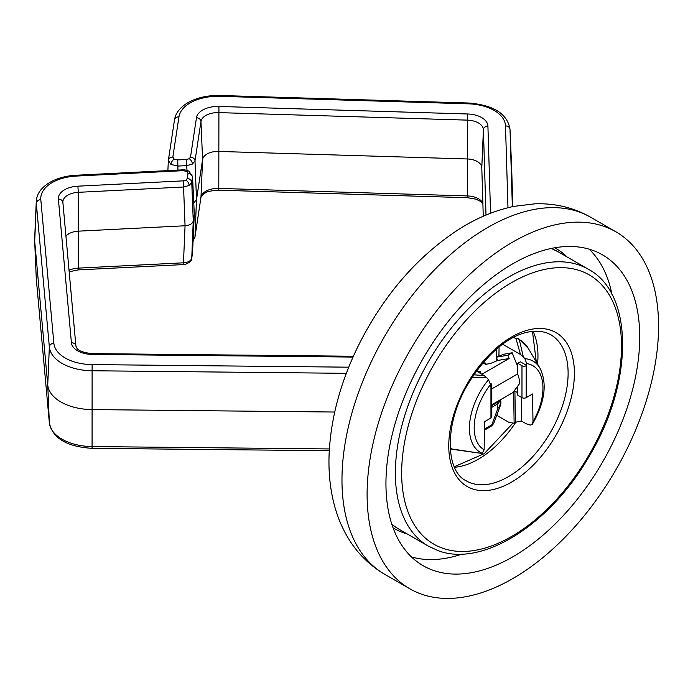 <?xml version="1.0" encoding="UTF-8"?>
<svg xmlns="http://www.w3.org/2000/svg" width="693" height="693" viewBox="0 0 693 693"><rect width="100%" height="100%" fill="white"/><g stroke="black" fill="none" stroke-linecap="round" stroke-linejoin="round"><path stroke-width="1.04" d="M192.533 176.516L191.753 182.276L189.146 185.464L183.558 187.015L183.16 180.864L185.958 180.111L187.266 178.491L188.02 173.493L186.72 171.422L183.134 170.669L76.369 176.065A38.999 22.514 0 0 0 52.192 182.571A38.999 22.514 0 0 0 40.818 199.671L53.855 343.26A38.999 22.514 0 0 0 92.117 364.596L348.752 367.177M192.42 253.707A4.513 3.673 -171.4 0 0 192.481 253.387A4.513 3.673 -171.4 0 0 192.515 253.066L194.3 214.146L193.252 221.041L191.753 182.276A4.513 3.673 -171.4 0 0 187.266 178.491M186.72 171.422A4.513 2.607 -60 0 1 188.972 171.197C185.481 169.915 183.463 169.464 182.909 169.846L183.134 170.669M485.992 215.09L483.411 129.712A16.901 9.754 0 0 0 467.394 120.132L218.685 112.612A16.901 9.754 0 0 0 205.856 115.454A16.901 9.754 0 0 0 200.97 121.5L195.002 160.889L192.385 164.076L186.798 165.627L178.136 166.06L170.972 164.484L168.356 160.421A4.513 3.673 8.6 0 1 168.39 160.1L168.39 160.1A4.513 3.673 8.6 0 1 172.852 157.094L174.16 159.165L177.737 159.91L186.408 159.477L189.198 158.723L190.506 157.112L196.474 117.723A21.414 12.361 180 0 1 202.659 110.057A21.414 12.361 180 0 1 218.919 106.453L467.628 113.981A21.414 12.361 180 0 1 487.915 126.109L490.557 213.253M177.945 170.097L177.737 159.91M193.815 202.919L196.491 199.653L195.002 160.889A4.513 3.673 -171.4 0 0 190.506 157.112M65.939 236.183A15.281 8.818 180 0 1 68.962 233.706A15.281 8.818 180 0 1 78.43 231.159L185.057 225.771L183.558 187.015L78.292 192.325L78.292 268.122L183.558 262.803C188.245 262.404 190.973 260.828 191.753 258.073L192.541 252.451M193.156 239.449L195.002 236.685L196.491 199.653L202.581 159.485A15.281 8.818 180 0 1 206.999 154.011A15.281 8.818 180 0 1 218.598 151.438L467.307 158.966A15.281 8.818 180 0 1 481.782 167.559A15.281 8.818 180 0 1 481.791 167.619L483.264 216.268M346.353 373.319L92.039 370.755A43.512 25.121 180 0 1 49.35 346.95L36.313 203.361A43.512 25.121 180 0 1 36.27 201.429L34.65 239.302A45.132 26.057 0 0 0 34.65 240.592A45.132 26.057 0 0 0 34.702 241.311L47.73 384.901A45.132 26.057 0 0 0 92.013 409.589L334.71 412.032M512.82 206.583L511.633 167.325A45.132 26.057 0 0 0 511.625 167.134A45.132 26.057 0 0 0 511.616 166.944M193.252 221.041C192.472 223.744 189.743 225.32 185.057 225.771L183.394 264.587C183.03 265.731 193.096 261.59 191.727 258.394L191.727 258.394A4.513 3.673 -171.4 0 0 191.753 258.073L193.252 221.041M188.02 173.493A4.513 3.673 -171.4 0 1 192.515 177.278L194.3 214.146L192.541 176.654L188.972 171.197M174.463 120.166A4.513 3.673 8.6 0 1 174.489 119.846L168.356 160.421M186.98 170.339L186.408 159.477M191.727 258.394L192.541 252.772L194.326 213.825M200.866 197.938A4.513 3.673 -171.4 0 0 200.935 197.618L194.967 237.006A4.513 3.673 -171.4 0 0 195.002 236.685L200.97 197.297A16.901 9.754 180 0 1 205.856 191.251A16.901 9.754 180 0 1 218.685 188.401L467.394 195.928A16.901 9.754 180 0 1 482.865 203.214M491.822 407.328L497.176 404.236L497.635 401.412A8.888 6.41 17.5 0 0 498.068 401.143M500.441 399.774A8.888 8.888 0 0 1 500.329 405.639A8.888 6.315 -159.6 0 1 497.964 408.264L497.176 404.236A8.888 7.268 9.7 0 0 499.956 400.052L499.965 400.017M491.822 405.561L497.522 402.269A8.888 6.306 3.5 0 0 499.445 400.346M485.516 364.319L485.299 363.808A4.444 0.754 -23 0 0 485.117 364.189A4.444 0.754 -23 0 0 486.062 364.267L489.301 363.704A4.444 0.754 -23 0 0 493.156 362.404L497.557 360.499L496.405 357.19L503.82 354.244L512.162 352.763L507.952 355.197L509.147 358.498L481.86 374.255M484.442 430.171L490.272 426.81A8.888 5.128 -120 0 0 491.796 424.844L497.964 408.264A8.888 8.264 -49.3 0 0 500.285 399.861M513.678 337.404L516.042 338.764A4.444 3.534 -21.3 0 1 519.3 339.579L523.302 356.852L520.486 354.504L516.042 338.764A4.444 2.564 -60 0 1 518.217 338.522A64.847 37.439 -60 0 1 518.849 338.868L528.335 348.449A64.475 37.223 120 0 0 519.3 339.579A4.444 3.63 118.1 0 0 518.217 338.522L518.849 338.868M477.503 371.743L480.05 371.309L478.395 372.262M481.254 373.908L480.05 371.309M484.459 429.071L491.796 424.844A8.888 6.315 20.4 0 0 494.152 422.219A8.888 8.888 0 0 1 490.272 426.81M509.147 358.498L497.557 360.499M482.406 363.522L483.957 362.855L485.299 363.808L485.663 363.045L486.157 364.249M507.952 355.197L496.405 357.19M452.113 449.281A4.444 0.988 -80.7 0 1 451.827 448.977L481.34 453.369L452.113 449.281A4.444 4.444 0 0 1 450.606 448.743A4.444 2.564 120 0 1 450.363 448.562A64.847 37.439 -60 0 1 450.19 448.406M520.486 354.504L502.728 344.248M491.822 404.747L513.002 392.524L519.499 383.723A17.767 10.256 60 0 0 517.801 374.402L517.801 363.314L520.382 361.824L526.671 365.454L526.186 365.731A2.98 1.715 180 0 1 521.976 365.731L517.801 363.314M490.28 383.255L490.947 383.645A2.98 1.715 180 0 1 491.822 384.858A2.98 1.715 180 0 1 490.947 386.07L490.462 386.356L490.436 384.554A48.623 28.075 120 0 0 484.147 449.861L482.198 453.291L481.34 453.369M473.821 374.844L484.06 375.528L486.902 377.867L472.089 377.442M476.446 371.136L484.06 375.528M517.801 366.918L512.162 352.763M486.902 377.867L488.504 379.686L490.436 384.554M491.822 384.858L491.822 416.779A2.98 1.715 180 0 1 490.947 417.992L484.572 421.673L484.147 449.861M521.127 420.859L526.221 423.795L530.336 425.086L532.449 424.168L532.986 421.665L532.562 393.962L526.186 397.643A2.98 1.715 180 0 1 521.976 397.643L517.801 395.235L517.801 387.274M526.671 365.454L526.697 363.617L524.878 358.688L523.302 356.852M496.344 349.333L496.344 360.984M484.06 361.59L484.06 362.837M499.064 347.063L498.925 356.263M514.864 391.112L517.801 392.801M521.283 397.245L521.647 421.075L517.914 421.465L515.384 422.496L514.908 391.129M513.652 392.108L514.128 423.25L515.384 422.496M514.128 423.25L508.974 422.384L496.725 415.315M496.171 416.805A57.744 33.342 120 0 0 497.141 415.557M611.91 444.637A179.452 103.603 -60 0 1 423.111 565.687A179.452 103.603 -60 0 1 413.764 375.935A179.452 103.603 -60 0 1 602.563 254.877A179.452 103.603 -60 0 1 611.91 444.637M399.055 370.833A206.098 118.988 -60 0 1 615.886 231.8A206.098 118.988 -60 0 1 626.619 449.731A206.098 118.988 -60 0 1 409.788 588.773A206.098 118.988 -60 0 1 399.055 370.833M75.892 345.868L62.89 202.555A4.513 3.682 174.8 0 0 62.881 202.417A4.513 3.682 174.8 0 0 58.385 199.142A21.414 12.361 180 0 1 64.622 189.752A21.414 12.361 180 0 1 77.902 186.174L78.292 192.325A16.901 9.754 0 0 0 67.819 195.149A16.901 9.754 0 0 0 62.872 202.287A16.901 9.754 0 0 0 62.872 202.373M185.958 180.111A4.513 2.607 60 0 1 189.146 185.464M36.339 279.444A4.513 3.682 -5.2 0 1 36.331 279.305L36.27 278.465A43.512 25.121 0 0 0 36.313 279.158L34.702 241.311L36.313 203.361A4.513 3.682 -5.2 0 1 40.818 199.671M507.978 207.709L505.5 125.927A38.999 22.514 0 0 0 468.555 103.837L219.846 96.31A38.999 22.514 0 0 0 190.228 102.876A38.999 22.514 0 0 0 178.95 116.831L172.852 157.094M219.846 96.31L219.984 95.487C207.657 95.227 196.985 97.618 187.968 102.651C180.093 107.328 175.598 113.063 174.489 119.846A4.513 3.673 8.6 0 1 178.95 116.831M174.16 159.165A4.513 2.607 120 0 0 170.972 164.484M189.198 158.723A4.513 2.607 60 0 1 192.385 164.076M218.919 106.453L218.789 190.185C210.75 190.748 206.124 191.744 204.92 193.191C204.842 192.619 199.809 197.592 200.935 197.618A4.513 3.673 -171.4 0 0 200.97 197.297L202.581 159.485L200.97 121.5A4.513 3.673 -171.4 0 0 196.474 117.723M92.117 364.596L92.074 448.328C66.9 446.76 52.668 438.279 49.359 422.895L36.331 279.305A4.513 3.682 -5.2 0 1 36.313 279.158L49.35 422.747A43.512 25.121 0 0 0 92.039 446.552L329.374 448.943M69.04 270.305A16.901 9.754 180 0 1 78.292 268.122L78.127 269.906L183.394 264.587M487.915 126.109A4.513 3.682 -1.7 0 0 483.411 129.712L481.791 167.619M53.855 343.26A4.513 3.682 -5.2 0 0 49.35 346.95L47.73 384.901L49.35 422.747A4.513 3.682 -5.2 0 0 49.359 422.895M219.984 95.487L468.685 103.014C493.685 105.076 507.458 113.825 510.005 129.262A43.512 25.121 180 0 1 510.013 129.444L511.633 167.325M505.5 125.927A4.513 3.682 178.3 0 1 510.013 129.444L512.352 206.687M467.628 113.981L467.498 197.713L476.039 199.203L480.258 201.247L482.882 203.837M353.032 357.068L92.429 354.444A21.414 12.361 180 0 1 71.414 342.732L58.385 199.142M77.902 186.174L183.16 180.864M468.685 103.014L468.555 103.837M36.27 201.429C36.712 193.901 41.268 187.534 49.931 182.346C57.311 178.179 66.043 175.805 76.135 175.242L76.369 176.065M75.918 346.154A4.513 3.682 174.8 0 0 75.909 346.006A4.513 3.682 174.8 0 0 71.414 342.732M62.872 202.287L75.909 346.006C76.732 346.95 75.528 352.035 92.472 353.612L92.429 354.444M450.199 448.466L450.363 448.562A4.444 3.604 -48.2 0 0 451.827 448.977A64.475 37.223 120 0 1 450.138 447.297M483.957 362.855L482.042 363.955M491.822 388.851L517.801 373.848M482.198 453.291A52.694 30.423 -60 0 1 488.504 379.686M490.947 386.07L490.947 417.992M524.878 358.688A52.694 30.423 -60 0 1 539.908 368.07L528.335 348.449M532.986 421.665A48.623 28.075 120 0 0 526.697 363.617M521.976 365.731L521.976 397.643M526.186 365.731L526.186 397.643M407.146 533.905A161.686 93.347 -60 0 1 393.061 527.797M462.162 554.045A179.452 103.603 -60 0 1 411.434 556.903M373.925 356.323A206.098 118.988 -60 0 1 590.757 217.29C573.527 207.571 554.868 203.084 534.797 203.837L513.911 206.358C495.166 210.326 476.949 217.888 459.268 229.045C417.437 256.245 383.896 294.932 358.645 345.123C340.566 381.774 330.717 418.234 329.097 454.513C328.525 469.637 329.703 484.121 332.64 497.972C335.247 510.291 339.379 521.812 345.027 532.527C354.418 550.285 367.628 564.197 384.658 574.263A206.098 118.988 -60 0 1 373.925 356.323M589.111 249.151A179.452 103.603 -60 0 1 611.997 294.508M554.721 247.791A161.686 93.347 -60 0 1 567.056 256.938M391.9 524.445A159.901 92.325 120 0 0 398.336 528.82L391.917 524.497M580.266 270.798A155.466 89.761 120 0 0 425.753 379.799A155.466 89.761 120 0 0 442.896 548.319A155.466 89.761 120 0 0 597.409 439.319A155.466 89.761 120 0 0 580.266 270.798M398.336 528.82L428.491 546.223A159.901 92.325 -60 0 1 424.194 369.3A159.901 92.325 -60 0 1 579.088 265.021A159.901 92.325 -60 0 1 588.392 269.265L558.237 251.854A159.901 92.325 120 0 0 551.238 248.466M466.242 480.829A84.39 48.727 120 0 0 471.153 483.073A84.39 48.727 120 0 0 552.901 428.031A84.39 48.727 120 0 0 550.64 334.658L546.231 332.649C519.213 325.251 489.916 348.925 468.728 382.848C443.711 423.154 445.391 471.448 466.242 480.829M472.331 488.851A88.834 51.291 -60 0 1 462.534 392.55A88.834 51.291 -60 0 1 550.831 330.266A88.834 51.291 -60 0 1 560.628 426.567A88.834 51.291 -60 0 1 472.331 488.851M533.012 331.263A84.39 48.727 -60 0 1 537.56 364.102M515.809 422.262A84.39 48.727 -60 0 1 454.495 467.264M510.005 129.262L511.625 167.134M36.27 278.465L34.65 240.592M168.33 160.724L167.879 170.608M76.135 175.242L182.909 169.846M92.472 353.612L353.404 356.245M92.074 448.328L329.27 450.719M69.17 271.777L78.127 269.906M218.789 190.185L467.498 197.713M194.967 237.006L193.104 240.601M500.329 405.639L494.152 422.219M532.449 424.168C544.958 402.131 547.444 383.428 539.908 368.07M615.886 231.8L590.757 217.29M409.788 588.773L384.658 574.263M428.491 546.223L438.297 550.701C482.614 567.567 550.666 523.934 589.336 456.02C633.489 382.779 634.147 293.486 588.392 269.265M454.27 466.761L484.208 453.681L513.019 423.059M536.295 361.945L532.467 331.323M551.29 248.449L558.237 251.854"/></g></svg>
